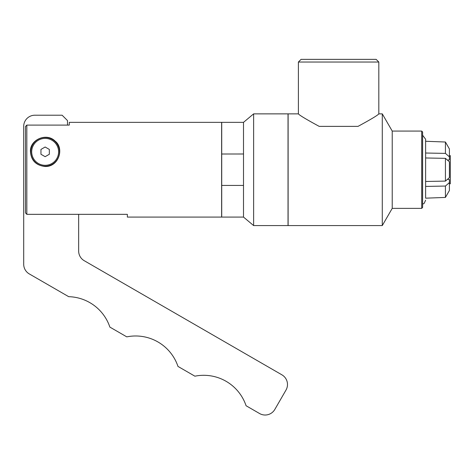 <?xml version="1.0" encoding="UTF-8"?>
<svg xmlns="http://www.w3.org/2000/svg" width="474" height="474" viewBox="0 0 474 474"><rect width="100%" height="100%" fill="white"/><g stroke="black" fill="none" stroke-linecap="round" stroke-linejoin="round"><path stroke-width="0.71" d="M78.654 214.343L78.654 251.036A11.169 11.169 0 0 0 84.242 260.712L281.9 374.827A11.169 11.169 0 0 1 285.988 390.09L274.819 409.435A11.169 11.169 0 0 1 259.562 413.524L246.077 405.738A44.68 44.68 0 0 0 194.885 376.184L177.975 366.42A44.68 44.68 0 0 0 126.783 336.866L109.873 327.101A44.68 44.68 0 0 0 68.706 296.683L29.287 273.919A11.169 11.169 0 0 1 23.7 264.249L23.7 126.38A11.169 11.169 0 0 1 34.869 115.212L62.124 115.212L67.486 120.574L67.486 125.095M49.337 154.263L45.149 156.687L40.96 154.263L40.96 149.429L45.149 147.011L49.337 149.429L49.337 154.263M59.493 151.846A14.35 14.35 0 0 0 37.973 139.421A14.35 14.35 0 0 0 37.973 164.277A14.35 14.35 0 0 0 59.493 151.846M58.604 151.846A13.456 13.456 0 0 1 38.418 163.5A13.456 13.456 0 0 1 38.418 140.197A13.456 13.456 0 0 1 58.604 151.846M30.49 151.846C29.364 140.031 46.405 132.139 55.191 141.175C64.351 148.06 59.054 166.866 45.149 166.504C36.083 165.438 31.201 160.556 30.49 151.846M449.411 155.899L450.3 155.614L450.3 183.829L449.411 183.539M449.411 156.864L449.411 148.96L445.43 142.016L425.622 141.27L425.622 153.019L445.43 153.392L449.411 156.864L449.411 159.839L447.503 160.153M445.43 158.346L425.622 157.972L425.622 181.471L445.43 181.098L449.411 177.626L449.411 161.818L445.43 158.346L445.43 181.098M445.43 186.051L425.622 186.424L425.622 198.173L445.43 197.427L449.411 190.477L449.411 182.573L445.43 186.051L445.43 197.427M447.503 179.285L449.411 179.605L449.411 182.573M445.43 142.016L445.43 153.392M243.506 154.014L243.506 122.357L221.719 122.357L221.719 154.014L243.512 153.997L243.506 217.08L253.626 225.571L253.626 113.867L288.026 113.867L288.026 225.571L253.626 225.571M243.506 185.429L221.719 185.429L221.719 154.014M221.719 185.429L221.719 217.08L243.506 217.08M378.815 113.867L382.287 113.867L382.287 225.571L288.115 225.571L288.115 113.867L298.395 113.867L298.395 62.041L378.815 62.041L378.815 113.867C377.92 115.158 370.982 119.33 358 126.38L319.209 126.38C306.228 119.33 299.29 115.158 298.395 113.867C299.29 115.158 306.228 119.33 319.209 126.38M298.395 62.041L301.073 59.363L376.137 59.363L378.815 62.041M69.275 122.357L69.275 125.095L26.828 125.095L26.828 214.343L127.358 214.343L127.358 217.08L221.631 217.08L221.631 122.357L69.275 122.357M26.828 125.095L25.489 126.517L25.489 212.921L26.828 214.343M382.287 113.867L392.223 131.073L392.223 208.37L382.287 225.571M392.223 131.073L421.712 131.073L421.712 208.37L392.223 208.37M421.712 131.073L422.607 131.968L422.607 207.476L421.712 208.37M243.506 122.357L253.626 113.867M422.607 135.22L425.622 139.243L425.622 198.173M422.607 204.217L424.194 203.34L425.622 200.194M425.622 139.243L425.622 141.27"/></g></svg>
